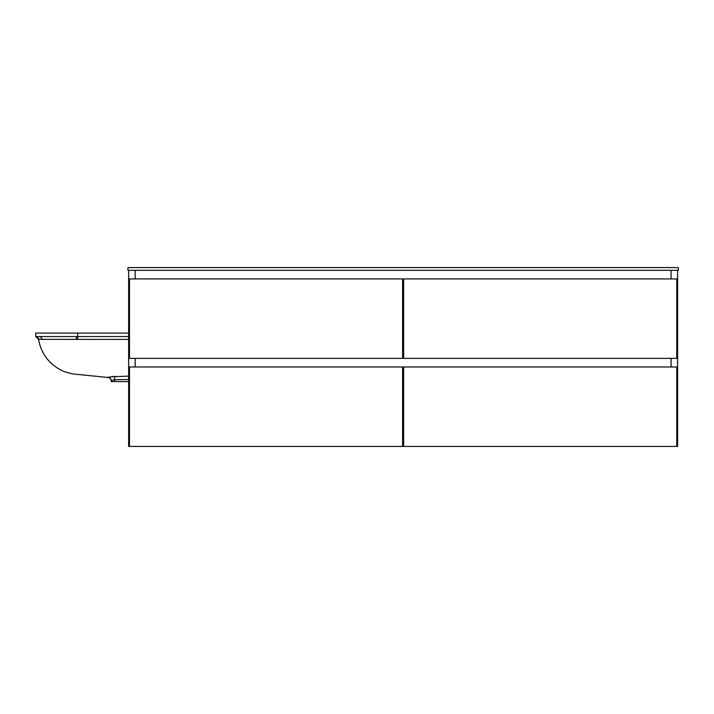 <?xml version="1.0" encoding="UTF-8"?>
<svg xmlns="http://www.w3.org/2000/svg" width="714" height="714" viewBox="0 0 714 714"><rect width="100%" height="100%" fill="white"/><g stroke="black" fill="none" stroke-linecap="round" stroke-linejoin="round"><path stroke-width="1.07" d="M402.607 439.556L403.642 439.556L402.607 439.556M402.607 446.089L403.642 446.089M128.636 270.32L128.636 446.428L135.169 446.428M135.169 270.32L135.169 278.915M135.169 358.374L135.169 366.978M671.08 270.32L671.08 278.915M671.08 358.374L671.08 366.978M671.08 446.428L677.613 446.428L677.613 270.32M129.493 366.978L129.493 446.428L402.607 446.428L402.607 366.978L129.493 366.978M402.607 354.938L403.642 354.938M402.607 292.678L403.642 292.678M402.607 377.295L403.642 377.295M403.642 366.978L403.642 446.428L676.756 446.428L676.756 366.978L403.642 366.978M129.493 278.915L129.493 358.374L402.607 358.374L402.607 278.915L129.493 278.915M403.642 278.915L403.642 358.374L676.756 358.374L676.756 278.915L403.642 278.915M116.364 376.367L112.901 376.537M109.84 376.894L110.947 376.787M107.939 377.135L107.939 377.135A3.436 3.436 -0 0 1 111.205 380.562L111.357 380.482M111.313 376.76L128.636 376.144M128.636 339.427L38.726 339.355A3.436 3.436 -83.9 0 0 35.7 336.535L35.7 333.09L128.636 333.09M111.205 380.91C111.018 378.893 109.929 377.751 107.921 377.474L74.497 374.109C67.687 373.029 62.216 371.137 58.075 368.442C47.285 361.641 40.796 351.966 38.592 339.409L35.7 336.535L128.636 336.535M42.001 339.195A3.436 3.151 -90 0 0 38.931 336.535L39.047 336.535M76.103 336.535L76.693 339.257M128.636 381.588L111.205 381.588L111.205 380.562L114.642 379.714L128.636 379.482M111.205 381.588L111.205 380.562M114.543 376.421L114.642 381.588M678.3 267.572L678.3 270.32L127.949 270.32L127.949 267.572L678.3 267.572M77.728 339.266L77.665 333.09"/></g></svg>
